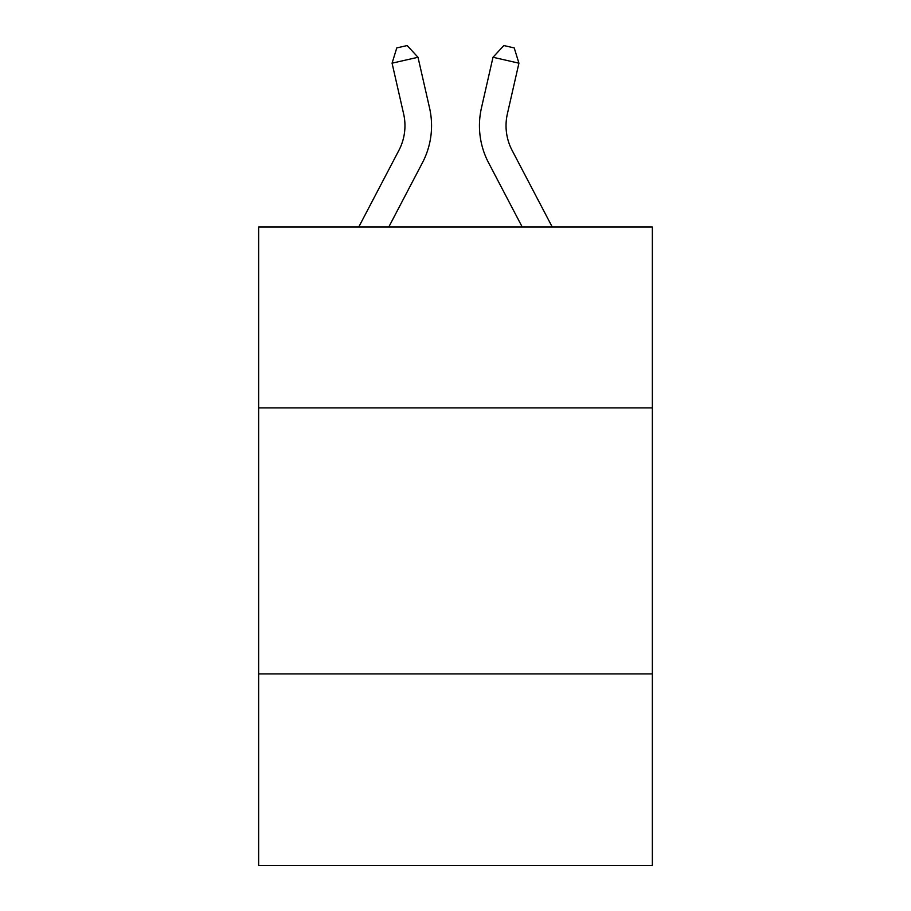 <?xml version="1.0" encoding="UTF-8"?>
<svg xmlns="http://www.w3.org/2000/svg" width="911" height="911" viewBox="0 0 911 911"><rect width="100%" height="100%" fill="white"/><g stroke="black" fill="none" stroke-linecap="round" stroke-linejoin="round"><path stroke-width="1.37" d="M652.356 407.9L652.356 227.01L258.644 227.01L258.644 407.9L652.356 407.9L652.356 865.45L258.644 865.45L258.644 407.9M652.356 673.912L258.644 673.912M403.63 113.886A53.202 53.202 -1.2 0 1 398.881 150.395A53.202 53.202 -1.2 0 0 403.63 113.886A53.202 53.202 -1.2 0 1 398.881 150.395A53.202 53.202 -1.2 0 0 403.63 113.886A53.202 53.202 -1.2 0 1 398.881 150.395A53.202 53.202 -1.2 0 0 403.63 113.886A53.202 53.202 -1.2 0 1 398.881 150.395A53.202 53.202 -1.2 0 0 403.63 113.886A53.202 53.202 -1.2 0 1 398.881 150.395A53.202 53.202 -1.2 0 0 403.63 113.886A53.202 53.202 -1.2 0 1 398.881 150.395A53.202 53.202 -1.2 0 0 403.63 113.886A53.202 53.202 -1.2 0 1 398.881 150.395A53.202 53.202 -1.2 0 0 403.63 113.886A53.202 53.202 -1.2 0 1 398.881 150.395A53.202 53.202 -1.2 0 0 403.63 113.886A53.202 53.202 -1.2 0 1 398.881 150.395A53.202 53.202 -1.2 0 0 403.63 113.886A53.202 53.202 -1.2 0 1 398.881 150.395A53.202 53.202 -1.2 0 0 403.63 113.886A53.202 53.202 -1.2 0 1 398.881 150.395A53.202 53.202 -1.2 0 0 403.63 113.886A53.202 53.202 -1.2 0 1 398.881 150.395A53.202 53.202 -1.2 0 0 403.63 113.886A53.202 53.202 -1.2 0 1 398.881 150.395A53.202 53.202 -1.2 0 0 403.63 113.886A53.202 53.202 -1.2 0 1 398.881 150.395A53.202 53.202 -1.2 0 0 403.63 113.886A53.202 53.202 -1.2 0 1 398.881 150.395L358.752 227.01L398.881 150.395A53.202 53.202 0 0 0 403.63 113.886L392.072 63.178L396.775 47.919L407.149 45.55L418.001 57.268L429.559 107.976A79.804 79.804 178.8 0 1 422.442 162.739L388.781 227.01M507.37 113.886A53.202 53.202 1.2 0 0 512.119 150.395A53.202 53.202 1.2 0 1 507.37 113.886A53.202 53.202 1.2 0 0 512.119 150.395A53.202 53.202 1.2 0 1 507.37 113.886A53.202 53.202 1.2 0 0 512.119 150.395A53.202 53.202 1.2 0 1 507.37 113.886A53.202 53.202 1.2 0 0 512.119 150.395A53.202 53.202 1.2 0 1 507.37 113.886A53.202 53.202 1.2 0 0 512.119 150.395A53.202 53.202 1.2 0 1 507.37 113.886A53.202 53.202 1.2 0 0 512.119 150.395A53.202 53.202 1.2 0 1 507.37 113.886A53.202 53.202 1.2 0 0 512.119 150.395A53.202 53.202 1.2 0 1 507.37 113.886A53.202 53.202 1.2 0 0 512.119 150.395A53.202 53.202 1.2 0 1 507.37 113.886A53.202 53.202 1.2 0 0 512.119 150.395A53.202 53.202 1.2 0 1 507.37 113.886A53.202 53.202 1.2 0 0 512.119 150.395A53.202 53.202 1.2 0 1 507.37 113.886A53.202 53.202 1.2 0 0 512.119 150.395A53.202 53.202 1.2 0 1 507.37 113.886A53.202 53.202 1.2 0 0 512.119 150.395A53.202 53.202 1.2 0 1 507.37 113.886A53.202 53.202 1.2 0 0 512.119 150.395A53.202 53.202 1.2 0 1 507.37 113.886A53.202 53.202 1.2 0 0 512.119 150.395A53.202 53.202 1.2 0 1 507.37 113.886A53.202 53.202 1.2 0 0 512.119 150.395L552.248 227.01L512.119 150.395A53.202 53.202 0 0 1 507.37 113.886L518.928 63.178L492.999 57.268L481.441 107.976A79.804 79.804 -178.8 0 0 488.558 162.739L522.219 227.01M418.001 57.268L429.559 107.976L418.001 57.268L429.559 107.976L418.001 57.268L429.559 107.976L418.001 57.268L429.559 107.976L418.001 57.268L429.559 107.976L418.001 57.268L429.559 107.976L418.001 57.268L429.559 107.976L418.001 57.268L429.559 107.976L418.001 57.268L429.559 107.976L418.001 57.268L429.559 107.976L418.001 57.268L429.559 107.976L418.001 57.268L429.559 107.976L418.001 57.268L429.559 107.976L418.001 57.268L429.559 107.976L418.001 57.268L392.072 63.178M492.999 57.268L481.441 107.976L492.999 57.268L481.441 107.976L492.999 57.268L481.441 107.976L492.999 57.268L481.441 107.976L492.999 57.268L481.441 107.976L492.999 57.268L481.441 107.976L492.999 57.268L481.441 107.976L492.999 57.268L481.441 107.976L492.999 57.268L481.441 107.976L492.999 57.268L481.441 107.976L492.999 57.268L481.441 107.976L492.999 57.268L481.441 107.976L492.999 57.268L481.441 107.976L492.999 57.268L481.441 107.976L492.999 57.268L503.851 45.55L514.225 47.919L518.928 63.178"/></g></svg>
